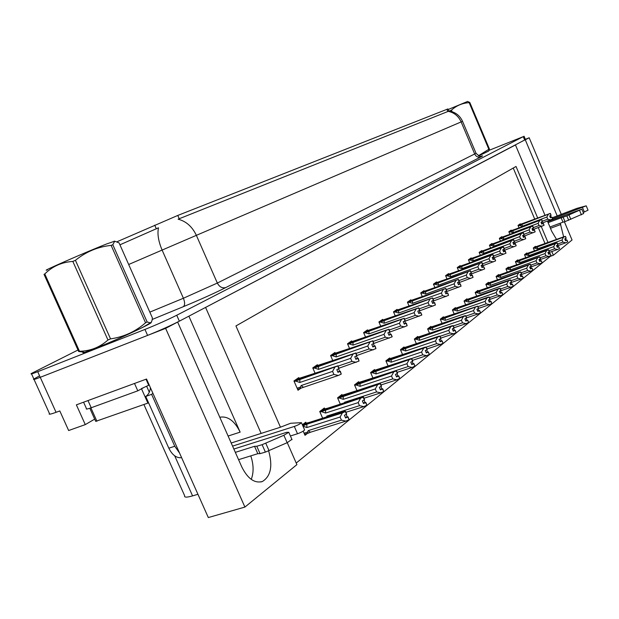 <?xml version="1.0" encoding="UTF-8"?>
<svg xmlns="http://www.w3.org/2000/svg" width="619" height="619" viewBox="0 0 619 619"><rect width="100%" height="100%" fill="white"/><g stroke="black" fill="none" stroke-linecap="round" stroke-linejoin="round"><path stroke-width="0.93" d="M188.88 316.177L240.141 432.139C234.547 420.804 227.761 415.836 219.784 417.237M39.368 375.95L33.859 379.014C32.583 380.02 34.71 379.455 40.243 377.311L165.629 328.364L177.645 322.066L241.805 466.966C247.708 478.704 254.556 483.555 262.348 481.52C270.805 476.328 272.894 466.068 268.615 450.733M251.252 479.385C253.852 472.452 253.689 464.614 250.772 455.87M525.183 139.855L529.183 137.766L525.353 139.345M261.133 433.416L205.585 307.419L515.465 144.962L544.999 215.265M94.692 419.117L85.275 424.611L76.369 404.849L146.548 379.029L208.317 517.554L244.907 507.077L165.629 328.364M85.275 424.611L68.647 430.522L59.803 410.939L56.058 412.316L40.243 377.311L147.601 335.405C159.393 330.685 169.977 325.934 179.355 321.168L525.461 139.592M34.053 379.455L49.45 413.507C48.282 414.73 50.487 414.335 56.058 412.316M296.215 463.043L550.376 256.312L553.355 255.245L572.041 239.994L564.404 221.788M561.309 214.406L529.183 137.766M563.638 236.86L560.249 223.188M557.208 215.938L525.283 139.817M547.451 221.099L551.761 231.367L556.543 239.437M287.255 442.662L296.911 464.621L244.907 507.077M537.694 218.004L516.022 166.465L235.94 325.95L280.446 427.164M553.355 255.245L551.808 251.554M548.008 242.532L541.269 226.508M197.941 494.279L192.579 495.889C186.659 497.583 183.998 497.506 184.617 495.657L143.91 404.524M117.208 241.665L177.777 215.443L447.877 108.952M550.376 256.312L550.198 255.879M545.037 243.615L538.306 227.606M534.731 219.118L513.244 168.051M443.668 317.392L443.421 316.804L440.302 319.187L442.159 323.528M455.654 308.192L455.414 307.62L452.427 309.902L454.199 314.042M467.136 299.387L466.896 298.83L464.041 301.02L465.728 304.966M478.139 290.945L477.907 290.396L475.168 292.493L476.777 296.277M498.837 275.068L498.62 274.542L496.09 276.476L497.568 279.95M488.701 282.844L488.476 282.31L485.845 284.322L487.385 287.943M526.978 253.481L526.769 252.993L524.517 254.711L525.817 257.79M517.956 260.398L517.739 259.903L515.41 261.69L516.757 264.886M508.586 267.594L508.369 267.075L505.94 268.94L507.348 272.267M431.141 327.002L430.886 326.406L427.628 328.898L429.578 333.448M418.034 337.061L417.771 336.442L414.359 339.057L416.417 343.839M404.308 347.592L404.037 346.957L400.462 349.696L402.636 354.733M389.916 358.633L389.637 357.983L385.892 360.854L388.183 366.162M374.812 370.216L374.526 369.551L370.588 372.568L373.017 378.178M358.943 382.395L358.641 381.714L354.501 384.886L357.078 390.813M342.237 395.216L341.936 394.512L337.572 397.847L340.311 404.13M324.642 408.718L324.325 407.991L319.729 411.511L322.646 418.181M306.08 422.963L305.747 422.212L302.366 424.804M303.178 431.149L305.005 435.312L307.457 433.401M535.659 246.819L535.458 246.331L533.292 247.995L534.537 250.95M492.19 243.979L491.973 243.468L489.436 245.232L490.635 248.072M501.978 237.17L501.769 236.667L499.332 238.361L500.485 241.085M511.402 230.616L511.193 230.121L508.849 231.754L509.955 234.377M482 251.066L481.783 250.548L479.137 252.382L480.398 255.338M471.399 258.448L471.167 257.914L468.421 259.818L469.736 262.905M460.35 266.131L460.118 265.59L457.248 267.578L458.625 270.797M448.829 274.147L448.589 273.59L445.595 275.664L447.034 279.037M436.805 282.512L436.557 281.947L433.432 284.113L434.94 287.642M424.239 291.255L423.992 290.667L420.727 292.942L422.305 296.633M411.101 300.393L410.846 299.797L407.426 302.173L409.097 306.049M397.352 309.964L397.089 309.353L393.506 311.837L395.262 315.914M382.937 319.992L382.666 319.358L378.913 321.965L380.762 326.259M367.818 330.507L367.539 329.865L363.601 332.596L365.558 337.123M351.94 341.556L351.654 340.891L347.507 343.769L349.58 348.551M335.243 353.178L334.941 352.497L330.585 355.523L332.782 360.575M317.655 365.411L317.354 364.715L312.757 367.903L315.094 373.257M299.116 378.317L298.799 377.59L293.948 380.956L298.018 390.256L300.888 388.214M520.471 224.302L520.269 223.823L518.01 225.393L519.07 227.916M83.217 352.01C81.36 353.511 85.198 352.404 94.738 348.675C113.772 341.239 147.956 325.486 151.129 322.739L151.307 322.066M488.546 151.059L478.727 155.934L488.592 151.005M31.538 373.884L33.859 379.014C32.583 380.02 34.71 379.455 40.243 377.311L37.713 371.702L144.947 329.44C156.731 324.696 167.331 319.961 176.74 315.249L523.256 136.652L489.118 150.309M448.79 110.994C455.213 111.954 459.793 115.397 462.532 121.316L461.14 121.912C458.447 116.07 454.145 112.55 448.241 111.35L178.11 219.188C186.157 221.277 192.246 226.662 196.362 235.344L162.108 250.076C158.418 241.34 157.211 233.912 158.479 227.8L119.939 244.815M78.002 350.006L31.36 373.481C30.068 374.449 32.188 373.861 37.713 371.702M518.188 225.819L550.229 213.493L551.011 215.342L549.649 215.954L550.423 217.803L551.908 217.099L550.33 217.578M518.026 225.432L550.353 213.4L518.521 225.037M551.908 217.099L552.682 218.948L551.784 217.192M542.321 223.002L552.558 219.041M550.229 213.493L518.118 225.641M519.202 225.44L522.266 226.252L546.856 217.052L547.753 219.18L542.383 221.184M550.453 215.59L551.158 217.269M551.034 215.296L550.353 213.4M546.856 217.052L548.326 214.352M550.655 219.9L547.753 219.18M522.072 224.202L522.266 226.252M551.042 215.319L550.26 213.47M551.103 215.273L550.322 213.423M533.47 248.412L565.371 236.45L533.377 248.196M565.371 236.45L566.137 238.276L564.76 238.911L565.526 240.745L566.872 240.126L567.755 241.859L566.989 240.033L565.418 240.474M565.34 236.473L566.106 238.3M565.457 236.373L566.192 238.23L565.457 236.373L564.396 236.582L534.081 247.391M533.462 247.863L565.426 236.404M534.476 248.049L537.524 248.869L562.006 240.01L563.452 237.332M537.315 246.819L537.524 248.869M557.557 245.766L565.758 242.818L562.888 242.114L557.642 244.002M562.006 240.01L562.888 242.114M565.758 242.818L567.638 241.952M565.549 238.555L566.23 240.172M509.035 232.187L541.586 219.699L542.376 221.579L540.991 222.206L541.78 224.093L543.296 223.374L541.687 223.861M508.857 231.777L541.679 219.629L509.422 231.359M543.296 223.374L544.093 225.254L543.173 223.467M533.338 229.448L543.962 225.347M541.586 219.699L508.95 232.001M510.064 231.808L513.174 232.636L538.143 223.327L539.048 225.494L533.392 227.606M541.826 221.826L542.546 223.536M542.399 221.54L541.718 219.598M538.143 223.327L539.636 220.573M542.02 226.229L539.048 225.494M512.981 230.539L513.174 232.636M541.617 219.668L542.376 221.579M542.476 221.509L541.679 219.629M499.518 238.802L532.595 226.144L533.408 228.063L531.992 228.705L532.804 230.632L534.352 229.889L532.696 230.384M499.34 238.377L532.696 226.074L499.966 237.92M534.352 229.889L535.164 231.808L534.22 229.989M523.999 236.149L535.025 231.908M532.595 226.144L499.432 238.609M500.562 238.416L503.734 239.274L529.083 229.858L530.011 232.063L524.038 234.276M532.858 228.31L533.593 230.051M532.634 226.121L533.547 227.97L532.735 226.043M529.083 229.858L530.615 227.041M533.036 232.806L530.011 232.063M503.549 237.123L503.734 239.274M533.508 227.993L532.696 226.074M489.629 245.681L523.256 232.852L524.076 234.81L522.629 235.468L523.457 237.425L525.044 236.667L523.349 237.17M489.436 245.24L523.395 232.752L490.14 244.745M525.044 236.667L525.732 238.725L524.904 236.768M514.273 243.12L525.732 238.725M523.256 232.852L489.544 245.48M490.689 245.286L493.916 246.169L519.658 236.644L520.61 238.895L514.304 241.217M523.535 235.058L524.285 236.829M524.107 234.763L523.395 232.752M519.658 236.644L521.221 233.773M523.705 239.646L520.61 238.895M493.73 243.971L493.916 246.169M523.287 232.821L524.076 234.81M524.185 234.733L523.357 232.775M524.695 255.136L557.108 243.019L524.603 254.912M557.108 243.019L557.889 244.884L556.489 245.534L557.27 247.399L558.64 246.772L559.545 248.529L558.764 246.672L557.154 247.113M557.077 243.043L557.858 244.907M557.201 242.95L557.951 244.838L557.201 242.95L556.133 243.151L525.361 254.061M524.726 254.556L557.17 242.973M525.724 254.765L528.819 255.616L553.68 246.656L555.158 243.925M528.611 253.511L528.819 255.616M548.968 252.567L557.502 249.511L554.578 248.799L549.045 250.788M553.68 246.656L554.578 248.799M557.502 249.511L559.421 248.629M557.309 245.163L557.998 246.811M515.588 262.123L548.527 249.852L515.488 261.883M548.527 249.852L549.324 251.747L547.892 252.413L548.689 254.308L550.09 253.674L551.011 255.461L550.214 253.566L548.566 254.014M548.488 249.875L549.285 251.771M548.62 249.774L549.386 251.701L548.62 249.774L547.544 249.968L516.316 260.994M516.594 261.334L548.589 249.797M516.586 261.311L515.65 261.504M516.633 261.744L519.782 262.618L545.022 253.558L546.531 250.772M519.581 260.467L519.782 262.618M540.039 259.64L548.929 256.467L545.943 255.74L540.101 257.829M545.022 253.558L545.943 255.74M548.929 256.467L550.887 255.57M548.744 252.026L549.448 253.705M506.125 269.381L539.598 256.947L506.017 269.133M539.598 256.947L540.418 258.881L538.956 259.57L539.768 261.504L541.199 260.847L542.143 262.673L541.331 260.738L539.636 261.195M539.567 256.978L540.379 258.912M539.698 256.87L540.48 258.835L539.698 256.87L538.615 257.055L506.915 268.189M507.178 268.561L539.667 256.9M507.17 268.538L506.226 268.716M507.185 269.002L510.389 269.892L536.023 260.738L537.563 257.891M510.188 267.694L510.389 269.892M530.746 266.99L540.008 263.702L536.959 262.959L530.8 265.156M536.023 260.738L536.959 262.959M540.008 263.702L542.012 262.781M539.838 259.16L540.557 260.87M496.283 276.925L530.313 264.336L496.175 276.67M530.313 264.336L531.148 266.309L529.655 267.006L530.491 268.979L531.945 268.313L532.92 270.17L532.085 268.197L530.351 268.661M530.282 264.367L531.11 266.34M530.421 264.251L531.218 266.255L530.421 264.251L529.33 264.429L497.142 275.672M497.382 276.074L530.382 264.282M497.374 276.043L496.423 276.221M497.359 276.538L500.616 277.459L526.661 268.205L528.239 265.303M500.431 275.207L500.616 277.459M521.066 274.635L530.738 271.223L527.62 270.472L521.113 272.778M526.661 268.205L527.62 270.472M530.738 271.223L532.781 270.279M530.576 266.588L531.303 268.321M256.784 446.237L260.05 453.642L257.814 453.688L254.556 446.307L256.784 446.237L262.116 444.69L283.873 435.273L288.779 432.286L286.543 432.348L233.866 449.038M85.29 401.561L134.888 383.316M83.573 402.195L86.436 408.548C85.662 409.43 87.256 409.167 91.217 407.751L137.797 390.829L134.54 383.525M146.022 379.223L148.707 385.25L146.479 386.295M143.322 387.834L137.797 390.829M149.241 385.057L148.707 385.25M152.932 393.336L151.609 394.334L145.728 396.446C148.39 394.767 149.953 391.858 150.432 387.726M145.728 396.446L168.832 448.202C172.275 455.081 176.539 458.246 181.622 457.681M151.609 394.334L174.767 446.253L179.549 453.038M232.574 446.113L294.311 426.452C297.932 425.137 300.308 423.876 301.422 422.661L290.651 423.257L279.935 427.389L231.197 443.003M294.311 426.452L297.515 433.749C301.136 432.449 303.503 431.172 304.618 429.942L304.486 429.648M297.515 433.749L290.412 435.985M257.814 453.688L238.57 459.669M235.336 452.357L254.556 446.307M260.05 453.642L265.389 452.118L287.146 442.709L291.897 439.374M265.389 452.118L262.116 444.69M269.002 450.57L265.729 443.134M563.143 217.23L564.992 221.633L562.996 222.175L561.154 217.78L566.842 215.892L581.829 209.176L547.676 221.633M552.612 218.77L586.224 205.825L576.815 208.402L552.202 217.803M582.533 207.62L584.359 211.984L588.035 210.143M584.359 211.984L583.191 212.418M562.996 222.175L549.927 227.003M548.094 222.631L561.154 217.78M564.992 221.633L583.655 213.54M568.691 220.302L566.842 215.892M570.819 219.389L568.969 214.979M151.175 322.228L150.781 322.886C147.639 325.609 113.819 341.201 94.986 348.551C85.933 352.095 82.056 353.248 83.356 352.025M141.411 388.608L146.626 386.21L149.295 392.206M89.801 408.246L95.705 421.377L148.591 402.853M47.462 269.876C37.504 273.281 85.793 252.111 106.778 243.901L114.616 241.209M82.683 351.956L78.675 351.507L79.495 351.275C90.42 351.027 99.907 347.267 107.961 339.993L110.546 338.879C123.901 336.922 135.561 331.552 145.55 322.785L111.141 245.395L112.805 244.729L147.144 321.973L150.169 322.816C151.516 322.429 152.243 320.766 152.359 317.826L119.072 242.88L114.724 241.217L112.805 244.729M145.55 322.785L147.144 321.973M83.534 352.041C79.008 355.739 125.023 336.473 143.662 326.832L150.943 322.453M107.961 339.993L72.833 261.427L75.433 260.313L110.546 338.879M78.675 351.507L44.026 274.325L44.785 273.946L79.495 351.275M72.833 261.427C61.799 262.154 52.453 266.332 44.785 273.946M111.141 245.395C97.918 246.764 86.018 251.74 75.433 260.313M448.125 109.54L467.569 101.462M478.363 155.771L488.848 149.287L469.187 102.669L469.782 102.437L489.42 149.001L488.739 150.812M467.515 101.454L469.782 102.437M488.848 149.287L489.42 149.001M478.719 155.926L488.492 151.137M450.067 111.188L449.912 110.809L451.444 110.151L452.11 111.714M449.912 110.809L448.729 110.971M469.187 102.669C462.47 103.033 456.551 105.524 451.444 110.151M479.338 252.838L513.522 239.832L514.366 241.828L512.888 242.501L513.731 244.497L515.356 243.724L513.623 244.234M479.16 252.366L513.631 239.754L479.918 251.84M515.356 243.724L516.2 245.72L515.217 243.832M504.145 250.378L516.06 245.828M513.522 239.832L479.245 252.629M480.421 252.436L483.694 253.341L509.855 243.7L510.822 245.998L504.16 248.451M513.832 242.075L514.59 243.878M513.561 239.808L514.513 241.727L513.669 239.723M509.855 243.7L511.449 240.776M513.987 246.772L510.822 245.998M483.524 251.097L483.694 253.341M514.482 241.75L513.631 239.754M468.622 260.289L503.394 247.105L504.253 249.148L502.744 249.828L503.603 251.871L505.266 251.074L503.487 251.593M468.49 259.771L503.541 246.996L469.279 259.229M505.266 251.074L505.978 253.225L505.119 251.182M493.575 257.937L505.978 253.225M503.394 247.105L468.529 260.065M469.728 259.887L473.063 260.816L499.634 251.066L500.624 253.403L493.583 255.987M503.719 249.387L504.5 251.221M503.433 247.074L504.369 249.062L503.541 246.996M499.634 251.066L501.266 248.064M503.858 254.185L500.624 253.403M472.893 258.51L473.063 260.816M504.369 249.062L503.502 247.02M457.456 268.058L492.825 254.688L493.707 256.769L492.159 257.473L493.041 259.554L494.751 258.734L492.917 259.26M457.371 267.493L492.941 254.602L458.192 266.921M494.751 258.734L495.633 260.816L494.589 258.85M482.549 265.83L495.471 260.932M492.825 254.688L457.356 267.826M458.578 267.64L461.975 268.6L488.979 258.734L489.993 261.125L482.541 263.841M493.181 257.009L493.977 258.881M492.863 254.657L493.869 256.653L492.979 254.571M488.979 258.734L490.65 255.678M493.304 261.922L489.993 261.125M461.813 266.24L461.975 268.6M493.823 256.684L492.941 254.602M486.039 284.779L520.649 272.027L485.923 284.508M520.649 272.027L521.5 274.039L519.975 274.759L520.827 276.77L522.312 276.082L523.31 277.977L522.459 275.966L520.68 276.43M520.61 272.058L521.461 274.07M520.757 271.942L521.569 273.985L520.757 271.942L519.666 272.112L486.975 283.456M487.192 283.889L520.718 271.973M487.176 283.866L486.225 284.028M487.138 284.392L490.449 285.336L516.911 275.981L518.521 273.018M490.263 283.03L490.449 285.336M510.977 282.604L521.074 279.053L517.886 278.295L511.015 280.717M516.911 275.981L517.886 278.295M521.074 279.053L523.163 278.093M520.927 274.318L521.678 276.082M475.369 292.957L510.574 280.043L475.245 292.679M510.574 280.043L511.449 282.102L509.886 282.829L510.752 284.887L512.277 284.183L513.298 286.11L512.431 284.059L510.605 284.531M510.536 280.074L511.41 282.132M510.69 279.95L511.518 282.04L510.69 279.95L509.592 280.113L476.39 291.564M476.576 292.029L510.652 279.981M476.56 292.006L475.609 292.16M476.491 292.563L479.857 293.538L506.752 284.09L508.4 281.057M479.686 291.178L479.857 293.538M500.454 290.907L511.008 287.224L507.75 286.45L500.477 288.996M506.752 284.09L507.75 286.45M511.008 287.224L513.143 286.233M510.884 282.372L511.642 284.167M464.242 301.492L500.067 288.408L464.118 301.19M500.067 288.408L500.957 290.504L499.355 291.255L500.245 293.352L501.808 292.632L502.852 294.598L501.963 292.501L500.09 292.98M500.028 288.439L500.918 290.535M500.183 288.307L501.034 290.443L500.183 288.307L499.084 288.454L465.349 300.014M465.503 300.517L500.144 288.346M465.496 300.486L464.536 300.641M465.387 301.089L468.815 302.095L496.152 292.547L497.838 289.444M468.653 299.673L468.815 302.095M452.636 310.39L489.056 297.166L489.969 299.31L488.368 300.045L489.281 302.188L490.875 301.453L491.788 303.596L491.045 301.321L490.248 301.407L489.459 299.542L500.508 295.735L497.173 294.954L489.474 297.631M496.152 292.547L497.173 294.954M500.508 295.735L502.698 294.729M500.4 290.775L501.173 292.601M445.804 276.151L481.799 262.603L482.696 264.731L481.118 265.45L482.015 267.578L483.772 266.735L481.892 267.269M445.773 275.54L481.922 262.51L446.632 274.952M483.772 266.735L484.669 268.863L483.601 266.859M471.028 274.062L484.507 268.979M481.799 262.603L445.703 275.912M446.957 275.734L450.408 276.724L477.86 266.743L478.897 269.188L471.005 272.051M482.186 264.963L482.99 266.866M482.735 264.669L481.961 262.479M477.86 266.743L479.578 263.617M482.286 269.992L478.897 269.188M450.261 274.302L450.408 276.724M481.837 262.572L482.696 264.731M482.82 264.638L481.922 262.51M433.648 284.608L470.278 270.867L471.198 273.041L469.581 273.784L470.502 275.958L472.297 275.091L470.37 275.633M433.671 283.943L470.455 270.743L434.569 283.324M472.297 275.091L473.048 277.389L472.127 275.215M458.989 282.666L473.048 277.389M470.278 270.867L433.54 284.353M434.817 284.183L438.337 285.204L466.246 275.107L467.314 277.606L458.942 280.624M470.695 273.273L471.523 275.215M471.237 272.979L470.455 270.743M466.246 275.107L468.003 271.903M470.78 278.426L467.314 277.606M438.198 282.721L438.337 285.204M470.324 270.836L471.198 273.041M471.33 272.948L470.409 270.774M420.943 293.445L458.23 279.509L459.182 281.73L457.518 282.488L458.462 284.717L460.312 283.819L458.323 284.376M421.028 292.725L458.37 279.417L421.965 292.075M460.312 283.819L461.078 286.171L460.126 283.951M446.376 291.657L461.078 286.171M458.23 279.509L420.827 293.174M422.135 293.011L425.717 294.064L454.106 283.85L455.189 286.404L446.314 289.591M458.687 281.962L459.53 283.935M458.277 279.478L459.228 281.699L458.416 279.378M454.106 283.85L455.901 280.577M458.741 287.239L455.189 286.404M425.593 291.518L425.717 294.064M459.313 281.637L458.37 279.417M407.65 302.683L445.626 288.555L446.601 290.829L444.891 291.611L445.866 293.878L447.761 292.965L445.711 293.522M407.805 301.91L445.819 288.423L408.78 301.229M447.761 292.965L448.543 295.371L447.568 293.104M433.168 301.082L448.543 295.371M445.626 288.555L407.526 302.397M408.873 302.25L412.517 303.333L441.393 293.004L442.508 295.619L433.083 298.977M446.121 291.054L446.98 293.073M446.632 290.768L445.819 288.423M441.393 293.004L443.235 289.653M446.152 296.47L442.508 295.619M412.409 300.718L412.517 303.333M445.68 288.524L446.601 290.829M446.74 290.729L445.773 288.454M393.73 312.363L432.418 298.033L433.416 300.362L431.667 301.159L432.666 303.488L434.615 302.544L432.503 303.109M393.963 311.519L432.573 297.932L394.984 310.808M434.615 302.544L435.405 305.012L434.414 302.683M419.303 310.955L435.405 305.012M432.418 298.033L393.607 312.061M394.984 311.914L398.698 313.044L428.077 302.598L429.222 305.268L419.202 308.819M432.952 300.579L433.834 302.637M433.455 300.292L432.619 297.894M428.077 302.598L429.965 299.155M432.96 306.134L429.222 305.268M398.597 310.351L398.698 313.044M432.472 298.002L433.416 300.362M433.563 300.254L432.573 297.932M489.056 297.166L452.504 310.073M489.095 297.135L489.969 299.31M489.219 297.035L490.086 299.209L489.219 297.035L488.112 297.166L453.835 308.827M453.959 309.368L489.18 297.066M453.951 309.338L452.984 309.477M453.804 309.98L457.294 311.017L485.087 301.368L486.813 298.203M457.139 308.533L457.294 311.017M478.649 308.378L477.76 306.15L478.549 308.409L489.552 304.625L486.139 303.836L477.976 306.653M485.087 301.368L486.139 303.836M489.552 304.625L491.788 303.596M490.248 301.407L489.118 301.801M440.511 319.683L477.636 306.258L440.372 319.358M477.636 306.258L478.564 308.44L476.885 309.237L477.822 311.427L479.454 310.668L480.561 312.719L479.624 310.529L477.644 311.017M477.589 306.289L478.526 308.479M441.904 318.615L477.721 306.188M441.889 318.584L440.929 318.715M441.703 319.272L445.262 320.34L473.527 310.591L475.299 307.349M445.115 317.787L445.262 320.34M466.687 317.826L478.092 313.918L474.595 313.113L465.945 316.085M473.527 310.591L474.595 313.113M478.092 313.918L480.39 312.858M477.76 306.15L441.819 318.034M478.023 308.711L478.835 310.606M427.837 329.401L465.643 315.798L427.69 329.053M465.643 315.798L466.602 318.034L464.877 318.847L465.828 321.083L467.507 320.309L468.645 322.398L467.685 320.162L465.65 320.657M465.596 315.829L466.556 318.073M465.782 315.69L466.687 317.965L465.782 315.69L464.668 315.791L429.253 327.652M429.307 328.279L465.736 315.721M429.292 328.248L428.325 328.364M429.052 328.983L432.681 330.082L461.434 320.24L463.244 316.92M432.542 327.466L432.681 330.082M454.106 327.722L466.115 323.636L462.532 322.816L453.348 325.95M461.434 320.24L462.532 322.816M466.115 323.636L468.459 322.545M466.068 318.298L466.888 320.232M414.583 339.568L453.085 325.787L414.421 339.204M453.085 325.787L454.067 328.078L452.296 328.913L453.278 331.204L454.996 330.407L456.164 332.542L455.189 330.252L453.085 330.747M453.038 325.826L454.021 328.116M453.232 325.671L454.16 328L453.232 325.671L452.118 325.756L416.107 337.719M416.123 338.392L453.178 325.71M416.107 338.361L415.132 338.461M415.821 339.142L419.512 340.28L448.767 330.345L450.624 326.94M419.388 337.595L419.512 340.28M440.906 338.082L453.565 333.811L449.889 332.976L440.132 336.279M448.767 330.345L449.889 332.976M453.565 333.811L455.979 332.689M453.549 328.333L454.392 330.306M400.686 350.215L439.923 336.256L400.524 349.836M439.923 336.256L440.929 338.601L439.119 339.46L440.124 341.804L441.889 340.984L443.088 343.166L442.082 340.829L439.916 341.324M439.877 336.295L440.883 338.639M440.078 336.14L441.03 338.523L440.078 336.14L438.964 336.21L402.342 348.257M402.311 348.984L440.024 336.179M402.296 348.946L401.321 349.039M401.955 349.789L405.716 350.965L435.49 340.937L437.401 337.448M405.607 348.195L405.716 350.965M427.056 348.946L440.419 344.481L436.643 343.63L426.228 347.127M435.49 340.937L436.643 343.63M440.419 344.481L442.887 343.328M440.426 338.856L441.285 340.868M379.145 322.507L418.568 307.976L419.589 310.359L417.794 311.179L418.815 313.562L420.819 312.587L418.645 313.16M379.455 321.594L418.723 307.867L380.53 320.851M420.819 312.587L421.841 314.963L420.611 312.742M404.749 321.315L421.632 315.117M418.568 307.976L379.006 322.19M380.422 322.05L384.206 323.219L414.103 312.657L415.279 315.396L404.625 319.149M419.14 310.568L420.046 312.672M419.628 310.289L418.777 307.829M414.103 312.657L416.045 309.129M419.117 316.27L415.279 315.396M384.128 320.449L384.206 323.219M418.622 307.937L419.589 310.359M419.744 310.243L418.723 307.867M363.84 333.146L404.021 318.421L405.066 320.859L403.224 321.702L404.277 324.139L406.335 323.133L404.091 323.722M364.235 332.155L404.184 318.298L365.357 331.374M406.335 323.133L407.17 325.733L406.118 323.296M389.436 332.194L407.17 325.733M404.021 318.421L363.693 332.813M365.14 332.689L369.001 333.896L399.433 323.226L400.64 326.027L389.289 329.997M404.64 321.052L405.561 323.203M405.112 320.781L404.238 318.259M399.433 323.226L401.429 319.605M404.578 326.925L400.64 326.027M368.939 331.041L369.001 333.896M404.075 318.375L405.066 320.859M405.236 320.743L404.184 318.298M347.754 344.334L388.724 329.393L389.8 331.892L387.904 332.767L388.987 335.266L391.115 334.229L388.786 334.817M348.249 343.259L388.956 329.231L349.433 342.439M391.115 334.229L392.191 336.728L390.883 334.392M330.832 356.095L372.684 340.907L373.791 343.475L391.959 336.891M388.724 329.393L347.599 343.978M349.085 343.87L353.031 345.116L384.004 334.337L385.25 337.208L373.133 341.402M389.39 332.086L390.341 334.283M389.846 331.815L388.956 329.231M384.004 334.337L386.063 330.616M389.297 338.121L385.25 337.208M352.985 342.175L353.031 345.116M388.786 329.354L389.8 331.892M389.978 331.769L388.894 329.269M372.623 340.953L373.729 343.514L371.779 344.412L372.886 346.98L375.083 345.905L372.677 346.501M331.436 354.927L372.8 340.821L332.682 354.068M375.083 345.905L375.95 348.644L374.835 346.083M356.993 355.461L375.95 348.644M372.684 340.907L330.67 355.716M332.194 355.623L336.218 356.923L367.763 346.029L369.04 348.977L356.111 353.426M373.342 343.692L374.317 345.944M373.775 343.429L372.862 340.775M367.763 346.029L369.883 342.214M373.211 349.905L369.04 348.977M336.202 353.89L336.218 356.923M373.915 343.383L372.8 340.821M313.013 368.491L355.646 353.139L356.784 355.77L354.772 356.691L355.917 359.329L358.184 358.215L355.693 358.819M313.732 367.222L355.902 352.954L315.04 366.316M358.184 358.215L359.066 361.032L357.929 358.401M339.026 368.181L359.066 361.032M355.646 353.139L312.835 368.088M314.406 368.011L318.514 369.357L350.64 358.362L351.956 361.388L338.121 366.1M356.428 355.933L357.426 358.231M356.83 355.677L355.902 352.954M350.64 358.362L352.822 354.432M356.25 362.332L351.956 361.388M318.514 366.224L318.514 369.357M355.708 353.085L356.784 355.77M356.977 355.631L355.832 353M294.211 381.559L337.719 365.999L338.895 368.7L336.821 369.659L337.997 372.359L340.342 371.207L337.765 371.826M295.062 380.19L337.989 365.806L296.447 379.23M295.642 381.072L299.836 382.472L332.565 371.385L333.92 374.487L301.174 385.536L300.269 387.718L301.128 388.105L338.345 375.454L341.247 374.108L340.071 371.408M340.342 371.207L341.247 374.108M337.719 365.999L294.025 381.126M338.57 368.854L339.591 371.207M338.949 368.607L337.989 365.806M301.174 385.536L303.356 387.208M332.565 371.385L334.809 367.338M338.345 375.454L333.92 374.487M299.867 379.238L299.836 382.472M337.788 365.945L338.895 368.7M339.096 368.553L337.92 365.852M386.117 361.388L426.112 347.244L385.947 360.978M426.112 347.244L427.149 349.65L425.284 350.532L426.313 352.931L428.124 352.087L429.362 354.323L428.333 351.925L426.096 352.428M426.065 347.29L427.095 349.689M426.274 347.12L427.249 349.565L426.274 347.12L425.16 347.166L387.912 359.306M387.827 360.096L426.22 347.166M387.811 360.049L388.399 359.6L386.844 360.126M387.417 360.947L391.247 362.169L421.554 352.049L423.52 348.474M391.162 359.322L391.247 362.169M412.494 360.359L426.615 355.67L422.746 354.811L411.117 358.68M421.554 352.049L422.746 354.811M426.615 355.67L429.153 354.486M426.653 349.897L427.536 351.948M370.82 373.11L411.604 358.796L370.634 372.684M411.604 358.796L412.664 361.256L410.745 362.169L411.805 364.622L413.67 363.755L414.947 366.038L413.887 363.577L411.573 364.088M411.55 358.842L412.61 361.295M411.767 358.664L412.772 361.171L411.767 358.664L410.66 358.687L372.77 370.897M372.63 371.748L411.712 358.711M372.607 371.709L373.226 371.23L371.648 371.764M372.143 372.669L376.058 373.938L406.915 363.732L408.935 360.057M375.988 371.005L376.058 373.938M397.174 372.344L412.115 367.431L408.138 366.556L377.265 376.723M406.915 363.732L408.138 366.556M412.115 367.431L414.722 366.216M412.184 361.496L413.09 363.593M354.741 385.436L396.338 370.943L354.548 384.979M396.338 370.943L397.429 373.466L395.448 374.402L396.539 376.925L398.458 376.035L399.773 378.364L398.69 375.841L396.299 376.36M396.276 370.99L397.367 373.512M396.508 370.804L397.537 373.373L396.508 370.804L395.402 370.804L356.853 383.084M356.652 384.004L396.454 370.851M356.629 383.958L357.287 383.463L355.67 383.989M356.095 384.995L360.088 386.31L391.518 376.012L393.591 372.243M360.041 383.277L360.088 386.31M381.025 384.956L396.856 379.811L392.771 378.913L361.334 389.165M391.518 376.012L392.771 378.913M396.856 379.811L399.549 378.549M396.972 373.698L397.893 375.834M337.819 398.412L380.259 383.734L337.61 397.932M380.259 383.734L381.374 386.326L379.339 387.293L380.461 389.885L382.434 388.956L383.795 391.347L382.681 388.763L380.205 389.281M380.198 383.788L381.312 386.372M380.437 383.594L381.497 386.225L380.437 383.594L379.339 383.563L340.102 395.912M339.839 396.895L380.376 383.641M339.816 396.849L340.504 396.322L338.864 396.864M339.204 397.963L343.282 399.332L375.292 388.956L377.428 385.08M343.251 396.199L343.282 399.332M344.868 402.659L344.559 402.257L344.334 402.837M363.987 398.241L380.793 392.841L376.576 391.935L344.559 402.257M375.292 388.956L376.576 391.935M380.793 392.841L383.556 391.548M380.94 386.55L381.892 388.732M319.977 412.084L363.291 397.236L319.752 411.573M363.291 397.236L364.444 399.889L362.347 400.895L363.5 403.549L365.535 402.598L366.943 405.043L365.79 402.389L363.221 402.907M363.229 397.282L364.382 399.944M363.485 397.081L364.576 399.789L363.485 397.081L362.394 397.019L327.652 408.215L322.46 409.414M322.12 410.49L363.423 397.135M322.097 410.436L322.824 409.886L321.153 410.42M321.4 411.627L325.563 413.051L358.177 402.613L360.374 398.621M325.555 409.824L325.563 413.051M327.381 416.68L326.878 416.061L326.507 416.951M345.982 412.262L363.84 406.59L359.5 405.662L326.878 416.061M358.177 402.613L359.5 405.662M363.84 406.59L366.688 405.252M364.042 400.098L365.009 402.335M302.869 425.949L306.877 424.201L342.369 412.927L345.371 411.488L302.614 425.377M345.371 411.488L346.563 414.219L344.396 415.256L345.588 417.987L347.685 417.005L349.139 419.512L347.955 416.788L345.286 417.299M345.301 411.55L346.493 414.273M345.58 411.333L346.694 414.111L345.58 411.333L344.497 411.233L309.09 422.498L303.844 423.667M303.426 424.827L345.51 411.387M303.403 424.773L304.161 424.185L302.459 424.727M302.946 426.135L306.862 427.543L340.094 417.036L342.369 412.927M306.877 424.201L306.862 427.543M310.405 432.248L345.936 421.113L341.464 420.169L308.216 430.623L310.405 432.248L308.541 433.06L307.511 432.147L304.091 433.223M308.216 430.623L307.511 432.147M340.094 417.036L341.464 420.169M345.936 421.113L348.868 419.728M346.183 414.421L347.182 416.703M240.141 432.139L228.109 436.039M192.579 495.889L174.705 455.832M446.872 109.292L447.831 111.552M154.711 225.169L156.344 228.844M177.777 215.443L179.247 218.786M550.477 228.303L560.799 224.496M481.11 156.22C483.099 155.562 483.013 155.795 480.862 156.901C478.193 157.683 476.15 156.746 474.742 154.108L461.14 121.912L196.362 235.344L217.339 283.061L476.042 153.288M149.829 312.131L183.402 298.25L162.108 250.076L128.675 264.499M480.862 156.901L225.85 287.541C214.483 293.244 200.308 299.619 183.317 306.691L152.189 319.474M144.947 329.44L147.601 335.405M176.74 315.249L179.355 321.168M523.256 136.652L524.711 140.111M183.317 306.691C185.004 305.26 185.035 302.451 183.402 298.25L217.339 283.061C219.459 286.992 222.291 288.485 225.85 287.541M91.217 407.751L88.022 400.632M174.767 446.253L168.832 448.202M283.873 435.273L287.146 442.709M579.577 210.398L581.419 214.808M147.887 403.116L141.488 388.771M96.912 421.214L90.908 407.859M297.6 389.297L301.19 388.09M300.486 387.061L297.12 388.198M304.548 434.275L308.061 433.176M260.878 481.961L262.348 481.52M447.87 108.921L448.953 111.482M524.038 136.203L525.485 139.654M462.532 121.316L476.073 153.373C479.214 156.205 480.994 157.133 481.412 156.158L481.288 156.189M288.779 432.286L292.036 439.691M301.422 422.661L304.618 429.942M581.829 209.176L583.671 213.578M586.224 205.825L588.05 210.189M114.159 241.155L114.724 241.217M149.612 323.582L150.169 322.816M488.337 151.338L489.165 150.239M301.577 387.989L297.607 389.32M308.541 433.06L304.563 434.306"/></g></svg>
